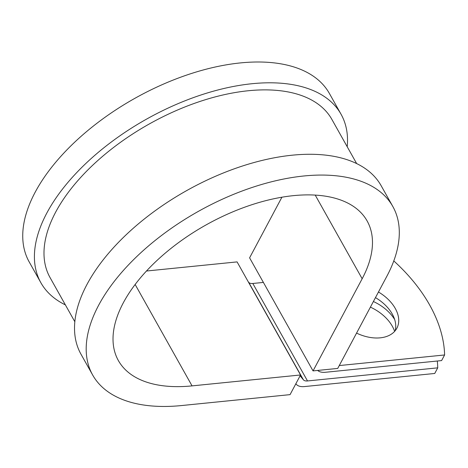<?xml version="1.0" encoding="UTF-8"?>
<svg xmlns="http://www.w3.org/2000/svg" width="468" height="468" viewBox="0 0 468 468"><rect width="100%" height="100%" fill="white"/><g stroke="black" fill="none" stroke-linecap="round" stroke-linejoin="round"><path stroke-width="0.7" d="M370.399 307.143A35.632 23.336 -151.9 0 1 392.319 326.243A35.632 23.336 -151.9 0 1 394.618 331.397M356.563 333.105A35.632 23.336 28.1 0 0 396.876 328.208A35.632 23.336 28.1 0 0 395.267 308.441A35.632 23.336 28.1 0 0 378.466 292.009M395.086 330.858A35.632 23.336 28.1 0 0 392.272 314.063A35.632 23.336 28.1 0 0 375.471 297.625M339.259 365.566L444.6 354.966L441.605 360.588L325.482 372.271A16.854 8.904 -29.3 0 1 317.684 370.44M295.852 383.76L296.291 384.281A16.854 8.904 150.7 0 0 304.51 386.568L434.743 373.464L437.738 367.842A153.598 100.591 28.1 0 0 437.299 361.021M373.394 301.527A35.632 23.336 -151.9 0 1 394.676 319.539M248.268 281.818L248.695 282.333A8.424 4.452 150.7 0 0 252.808 283.479L263.39 282.415M300.052 375.88A16.854 8.904 -29.3 0 1 300.643 376.477L303.393 379.805A8.424 4.452 150.7 0 0 307.505 380.952L437.738 367.842M444.6 354.966A153.598 100.591 28.1 0 0 393.787 260.928M74.833 321.727L50.053 277.571A161.583 85.387 -29.3 0 1 149.181 124.032A161.583 85.387 -29.3 0 1 331.876 119.416L356.657 163.578M135.147 284.48L192.05 385.884L300.538 374.967L290.061 394.635L181.566 405.551A172.113 90.95 -29.3 0 1 92.652 374.997A172.113 90.95 -29.3 0 1 198.239 211.448A172.113 90.95 -29.3 0 1 392.845 206.534A172.113 90.95 -29.3 0 1 386.855 276.266L337.738 368.421L313.045 370.902L249.596 257.839L281.906 197.215M192.05 385.884A142.623 75.371 -29.3 0 1 118.369 360.565A142.623 75.371 -29.3 0 1 205.861 225.038A142.623 75.371 -29.3 0 1 367.128 220.966A142.623 75.371 -29.3 0 1 362.162 278.747L313.045 370.902M92.652 374.997L80.982 354.2A172.113 90.95 -29.3 0 1 186.568 190.657A172.113 90.95 -29.3 0 1 381.174 185.743L392.845 206.534M65.385 304.89A172.113 90.95 -29.3 0 1 40.868 282.725A172.113 90.95 -29.3 0 1 146.455 119.176A172.113 90.95 -29.3 0 1 341.061 114.262A172.113 90.95 -29.3 0 1 347.209 146.736M40.868 282.725L29.197 261.928A172.113 90.95 -29.3 0 1 134.784 98.379A172.113 90.95 -29.3 0 1 329.396 93.471L341.061 114.262M146.472 271.019L237.089 261.899L300.538 374.967M307.505 380.952L252.808 283.479M303.393 379.805L248.695 282.333M300.643 376.477L300.175 375.646M315.221 195.097L362.162 278.747"/></g></svg>
